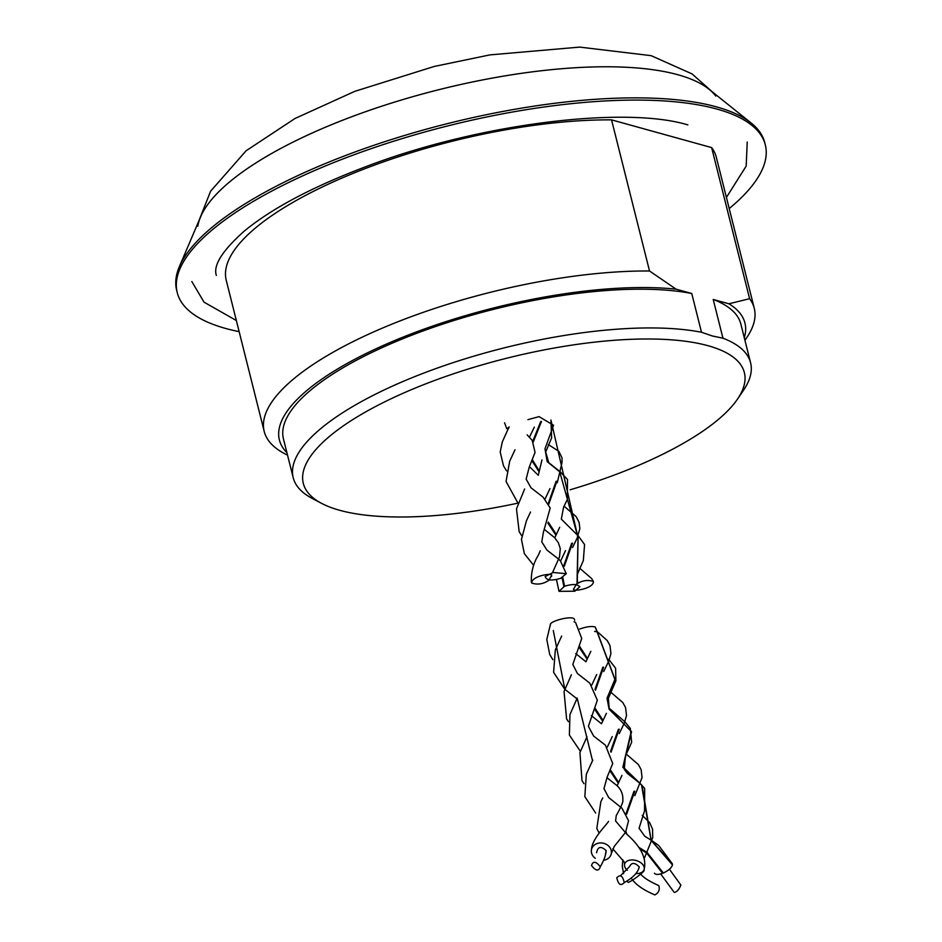 <?xml version="1.0" encoding="UTF-8"?>
<svg xmlns="http://www.w3.org/2000/svg" width="942" height="942" viewBox="0 0 942 942"><rect width="100%" height="100%" fill="white"/><g stroke="black" fill="none" stroke-linecap="round" stroke-linejoin="round"><path stroke-width="1.41" d="M239.15 331.655A303.171 95.778 165.9 0 1 225.703 328.475A303.171 95.778 -14.1 0 1 177.237 292.621A303.171 95.778 -14.1 0 1 374.834 147.399A303.171 95.778 -14.1 0 1 716.862 109.048A303.171 95.778 165.9 0 1 765.316 144.903L764.763 142.678A303.171 95.778 165.9 0 0 751.221 123.049A303.171 95.778 165.9 0 0 716.297 106.823A303.171 95.778 165.9 0 0 407.662 134.529A303.171 95.778 165.9 0 0 179.345 266.692A303.171 95.778 165.9 0 0 176.684 290.395L177.237 292.621M729.214 208.559A303.171 95.778 165.9 0 0 765.316 144.903M179.345 266.692L200.599 216.848A269.483 85.133 -14.1 0 1 403.541 99.369A269.483 85.133 -14.1 0 1 677.899 74.748A269.483 85.133 -14.1 0 1 708.926 89.172L751.221 123.049M287.546 455.198L284.661 453.691A252.644 79.823 -14.1 0 1 264.207 431.424A252.644 79.823 -14.1 0 1 386.821 326.238A252.644 79.823 -14.1 0 1 649.521 270.99L611.558 119.87L711.646 147.6A252.644 79.823 -14.1 0 1 716.309 157.208L754.271 308.328A252.644 79.823 -14.1 0 1 746.759 337.613L744.934 340.309M264.207 431.424L226.245 280.304A252.644 79.823 -14.1 0 1 348.87 175.13A252.644 79.823 -14.1 0 1 611.558 119.87M744.298 337.766A240.01 75.831 165.9 0 0 728.884 303.783L749.608 298.708L711.646 147.6M749.608 298.708A252.644 79.823 -14.1 0 1 754.271 308.328M649.521 270.99L676.085 289.159A240.01 75.831 165.9 0 0 394.168 340.757A240.01 75.831 165.9 0 0 286.91 452.655M676.085 289.159L691.758 293.504L701.484 332.243A235.806 74.5 165.9 0 0 437.783 367.91A235.806 74.5 165.9 0 0 293.197 477.688A235.806 74.5 165.9 0 0 312.285 498.471L321.717 503.428A227.375 71.839 165.9 0 0 339.65 510.281A227.375 71.839 165.9 0 0 517.865 503.146M713.212 299.45A235.806 74.5 -14.1 0 1 740.859 324.048L750.586 362.8A235.806 74.5 165.9 0 0 722.95 338.19L713.212 299.45L728.884 303.783M293.197 477.688L283.46 438.948A235.806 74.5 -14.1 0 1 428.045 329.158A235.806 74.5 -14.1 0 1 691.758 293.504M570.134 489.793A227.375 71.839 165.9 0 0 737.61 398.961L743.579 390.141A235.806 74.5 165.9 0 0 750.586 362.8M737.61 398.961A227.375 71.839 165.9 0 0 708.019 345.714A227.375 71.839 165.9 0 0 417.224 387.256A227.375 71.839 165.9 0 0 321.717 503.428M701.484 332.243L712.411 336L722.95 338.19M715.79 96.084A269.483 85.133 165.9 0 0 677.899 74.748A269.483 85.133 165.9 0 0 390.789 103.29A269.483 85.133 165.9 0 0 197.82 226.198M603.751 860.282A10.103 8.678 -168.2 0 0 604.67 860.093L605.423 859.881A10.103 8.678 -168.2 0 0 611.264 853.746A10.103 8.678 -168.2 0 0 603.151 843.184A10.103 8.678 -168.2 0 0 591.482 849.613A10.103 8.678 -168.2 0 0 591.882 854.041L592.177 854.7A10.103 8.678 -168.2 0 0 595.32 858.327M553.295 630.516L564.823 689.25M565.012 689.414L576.987 698.811M577.434 699.282L592.553 760.806M589.398 682.82L577.422 673.506L572.818 664.475L581.732 638.488L575.55 622.427L574.078 621.732M600.278 866.77C595.968 861.247 593.048 860.835 591.505 865.533C595.803 871.056 598.735 871.468 600.278 866.77C604.034 860.282 605.989 854.889 606.165 850.602L605.365 854.535M596.592 852.745C597.805 846.575 600.996 845.857 606.165 850.602M504.571 422.805L506.749 428.657L508.656 428.375M546.325 578.576L545.077 576.575L553.131 572.489L566.283 573.69L560.608 578.341C553.531 580.378 548.927 580.531 546.807 578.8L546.807 578.8M560.596 578.188L561.279 578.058M635.862 873.552A10.103 6.488 -164.4 0 0 644.128 869.478A10.103 6.488 -164.4 0 0 644.116 867.076A10.103 6.488 -164.4 0 0 634.355 860.117A10.103 6.488 -164.4 0 0 624.664 864.038A10.103 6.488 -164.4 0 0 624.676 866.44A10.103 6.488 -164.4 0 0 627.325 870.267M574.632 620.283L574.385 619.082C572.018 615.138 548.35 621.437 550.399 625.017M616.798 877.791C618.329 884.644 620.813 886.234 624.252 882.583C622.721 875.73 620.236 874.129 616.798 877.791M620.495 875.707L629.539 866.581C631.623 862.295 634.873 862.413 639.265 866.934C637.958 872.563 632.953 877.779 624.252 882.583M639.265 866.934L638.464 869.289M531.747 583.074C531.394 575.597 554.379 572.383 551.447 575.668L548.668 580.46C543.11 584.099 537.47 584.958 531.747 583.074L531.347 582.215C530.97 572.312 533.313 563.257 538.388 555.05L540.249 550.787M551.447 575.668L551.565 576.516M663.274 872.928L662.591 873.281A10.103 4.157 151.7 0 1 654.431 873.163M652.029 840.723L658.682 845.469L672.235 863.578A10.103 4.157 151.7 0 1 672.447 864.497L672.27 864.603M651.876 841.241L672.423 864.874A10.103 4.157 151.7 0 1 663.309 872.987L647.072 852.428M595.968 628.549L615.161 679.806L607.413 698.14L609.191 708.914L631.529 731.793L623.074 766.965L642.032 785.369L651.228 840.582M651.935 841.018L672.447 864.497M578.977 647.095L587.149 659.223M602.821 667.266L595.014 689.344M594.543 709.091L602.715 721.219M618.388 729.261L610.593 751.351M610.122 771.086L618.317 783.238M633.99 791.292L626.136 813.405M625.488 832.481L625.665 833.093M639.877 848.93L645.976 852.651M646.718 853.122L662.591 873.281M595.238 627.031L614.891 679.418L607.013 698.234L609.121 709.232L631.222 731.286L622.827 767.271L641.549 785.016L651.158 840.806M579.424 646.106L587.502 658.493M603.634 667.183L595.474 690.192M595.003 708.101L603.08 720.489M619.212 729.179L611.052 752.187M610.569 770.097L618.682 782.508M634.802 791.209L626.607 814.253M625.994 831.609L626.842 834.259M638.735 847.294L646.306 851.945M594.838 626.877C591.27 626.018 586.207 626.748 579.648 629.044M680.536 884.785L680.878 885.068C679.064 889.472 676.862 891.933 674.284 892.486L660.672 873.917M669.409 869.219L680.878 885.068M540.708 421.569L532.772 441.28M532.171 461.144L539.142 471.883M556.11 481.303L548.303 503.358M547.832 523.104L555.992 535.221M571.676 543.275L563.869 565.353M562.056 577.705L563.893 586.489L564.576 586.207C571.653 584.17 576.245 584.016 578.364 585.747L579.872 586.666L574.844 591.223L559.006 591.341L564.576 586.207L562.763 577.352M577.54 535.244L561.326 519.124L563.599 507.079L567.284 499.637L567.508 479.525L560.455 472.001L548.774 462.663L545.689 451.96L551.6 438.018L550.94 420.05L577.505 535.327M578.117 535.845L577.246 583.557M527.932 419.661L539.048 416.623L553.555 425.231L544.982 448.828L547.184 461.651L559.748 471.824L577.458 535.445M578.07 535.963L577.022 583.71M541.485 421.439L533.231 442.104M532.619 460.191L539.366 471.012M556.922 481.197L548.762 504.205M548.279 522.115L556.357 534.503M572.489 543.169L564.329 566.201M644.128 870.161A10.103 1.154 143.4 0 1 644.187 870.208A10.103 1.154 143.4 0 1 644.21 870.278A10.103 1.154 143.4 0 1 636.521 877.343A10.103 1.154 143.4 0 1 627.961 882.254A10.103 1.154 143.4 0 1 627.925 882.183M603.728 671.516L608.779 661.001L610.934 653.536L609.992 645.588L607.237 640.56L597.746 632.047L594.602 631.376M640.148 873.246C642.538 877.026 648.755 881.135 658.788 885.586C660.024 889.754 658.729 892.863 654.878 894.9C643.798 890.237 636.18 884.997 632 879.204M593.425 581.485C593.778 588.95 570.793 592.165 573.737 588.88L576.504 584.087C582.062 580.46 587.702 579.589 593.425 581.485L591.67 578.565L579.601 568.156M712.529 92.057L692.099 73.935L651.122 55.66L579.66 47.1L489.887 54.895L434.121 66.482L354.863 91.315L294.999 118.492L246.156 150.732L210.596 191.202L198.786 221.099M726.412 197.42L746.182 166.11L747.23 142.03M191.827 281.54L204.049 302.182L236.348 320.515M216.33 275.382C213.045 265.314 222.442 250.49 244.496 230.908C272.061 208.3 312.297 186.975 365.202 166.922C477.064 123.897 624.499 105.575 687.86 124.909M611.264 853.746L614.196 846.446L625.535 832.398L628.549 820.694L621.967 808.201L608.697 797.568L603.963 788.595L607.213 776.914L612.724 763.503L605.423 745.216M604.964 744.816L593.637 736.067L588.385 726.294L597.334 700.2L589.857 683.221M591.482 849.613C591.953 838.533 607.048 824.462 608.556 821.342M595.65 813.017L584.841 796.638L586.324 774.265L592.812 760.017M580.366 751.316L569.38 735.054L569.945 714.601L577.234 698.034M564.8 689.32L553.613 672.317L555.333 649.85L561.668 636.038M515.015 449.77L509.669 461.262L506.054 481.48L518.088 503.334M530.523 512.036L526.448 520.714L521.456 539.413L524.364 553.66L533.655 565.33M566.283 573.69L560.384 560.831L558.712 559.23M558.253 558.83L546.89 550.057L541.768 541.862L543.393 532.289L550.199 508.032L543.157 497.246M542.71 496.858L531.017 487.791L526.142 479.125L529.263 467.02L535.056 452.395L532.195 440.373L527.155 434.886M508.986 427.374L506.749 428.657M552.86 659.671L549.704 654.454L546.784 639.465L550.458 624.275M571.394 674.778L564.046 691.569L566.613 718.958L568.438 721.666M586.972 736.774L579.919 752.599L582.003 780.659L584.005 783.685M602.75 797.968L600.878 801.607L596.804 828.501L599.088 832.928M612.795 848.789L624.051 861.8L624.664 864.038M575.739 653.607L585.736 661.614M591.305 715.602L601.314 723.621M606.86 777.645L617.281 785.852C621.32 789.891 623.168 794.624 622.827 800.052C623.368 801.63 621.178 806.811 616.256 815.595L615.562 820.941L627.031 834.435C641.09 846.87 646.789 858.551 644.128 869.478M529.439 466.643L538.294 475.298L541.968 459.955M544.594 529.616L554.591 537.623L558.394 542.78L560.278 548.585L559.536 556.863L552.507 572.654M509.08 426.856L502.333 441.916L500.19 451.96L503.523 465.913L506.596 470.906M524.647 488.98L516.487 508.81L519.172 531.712L521.715 535.68M607.331 747.053L612.253 736.573M591.753 685.058L596.686 674.578M651.322 840.288L644.764 836.237L639.076 828.265L644.54 810.803L644.681 788.442L640.454 783.768M639.842 783.238L627.337 773.406L624.252 769.261L625.453 756.014L631.658 742.261L630.328 728.425L624.864 721.76M624.263 721.231L609.133 708.196L608.391 698.222L615.915 680.807L615.597 668.231L608.697 659.235M578.153 535.763L584.558 544.511L583.333 560.572L577.081 574.985L577.564 583.345M559.006 591.341L556.475 579.554M560.608 561.067L565.541 550.587M545.041 499.072L549.963 488.592M529.51 437.076L534.338 427.126M610.746 692.146L622.815 702.555L625.57 707.583L626.501 715.531L624.358 722.997L619.306 733.512M626.324 754.142L638.358 764.539L641.125 769.59L642.067 777.562L634.837 795.66M642.232 815.372L649.615 822.554L652.535 829.066L652.747 837.556L644.151 858.739M590.846 651.322L585.912 661.802M606.413 713.318L601.491 723.797M621.979 775.372L617.14 785.71M622.827 859.763L622.297 866.216L623.533 873.681M627.042 880.958L627.961 882.254M548.315 444.577L558.9 451.359L562.033 457.93L562.033 462.381L557.299 482.693M564.046 506.148L576.115 516.593L579.083 522.245L579.872 528.615L577.057 538.271L572.595 547.502M559.701 527.296L554.767 537.811"/></g></svg>
